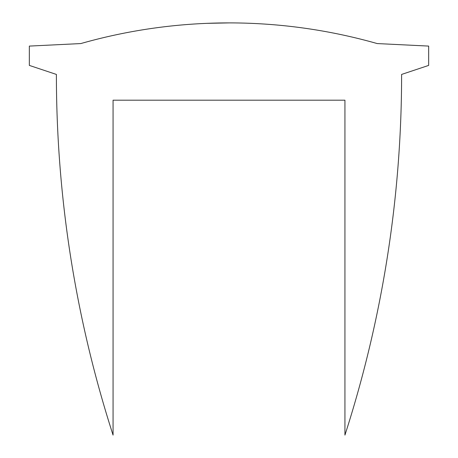 <?xml version="1.0" encoding="UTF-8"?>
<svg xmlns="http://www.w3.org/2000/svg" width="458" height="458" viewBox="0 0 458 458"><rect width="100%" height="100%" fill="white"/><g stroke="black" fill="none" stroke-linecap="round" stroke-linejoin="round"><path stroke-width="0.69" d="M113.069 435.1L113.069 100.188L344.931 100.188L344.931 435.1A1175.944 1175.944 0 0 0 401.609 74.425L428.659 65.408L428.659 46.086L377.197 43.567A541.637 541.637 0 0 0 80.803 43.567L29.341 46.086L29.341 65.408L56.391 74.425A1175.944 1175.944 0 0 0 113.069 435.1M226.636 22.906L227.071 22.906M207.188 23.341L229.332 22.9M210.617 23.215L211.064 23.198M211.779 23.175L213.554 23.118M214.785 23.089L216.285 23.049M213.216 23.129L219.205 22.986M221.626 22.952L222.313 22.94M223.973 22.923L226.658 22.906M210.783 23.209L211.613 23.181M219.01 22.992L219.439 22.986M225.805 22.911L226.384 22.906M226.315 22.906L228.038 22.9M210.125 23.226L210.554 23.215M212.564 23.152L213.136 23.135M215.518 23.066L216.199 23.049M216.462 23.043L217.55 23.02M212.609 23.146L213.668 23.118M217.224 23.026L218.042 23.009M221.088 22.957L226.47 22.906M228.559 22.9L229.034 22.9M213.405 23.123L215.678 23.066M210.399 23.221L210.72 23.209M211.006 23.198L211.55 23.181M215.81 23.06L216.594 23.043M210.737 23.209L211.035 23.198M215.546 23.066L216.823 23.037M216.88 23.037L218.512 23.003M202.911 23.53L203.884 23.484M205.115 23.427L205.585 23.404M207.932 23.312L209.375 23.255M208.596 23.284L209.741 23.244M209.123 23.266L209.558 23.249M221.775 22.946L222.336 22.94M223.504 22.929L223.928 22.923M223.206 22.929L223.985 22.923M225.491 22.911L225.851 22.911"/></g></svg>
